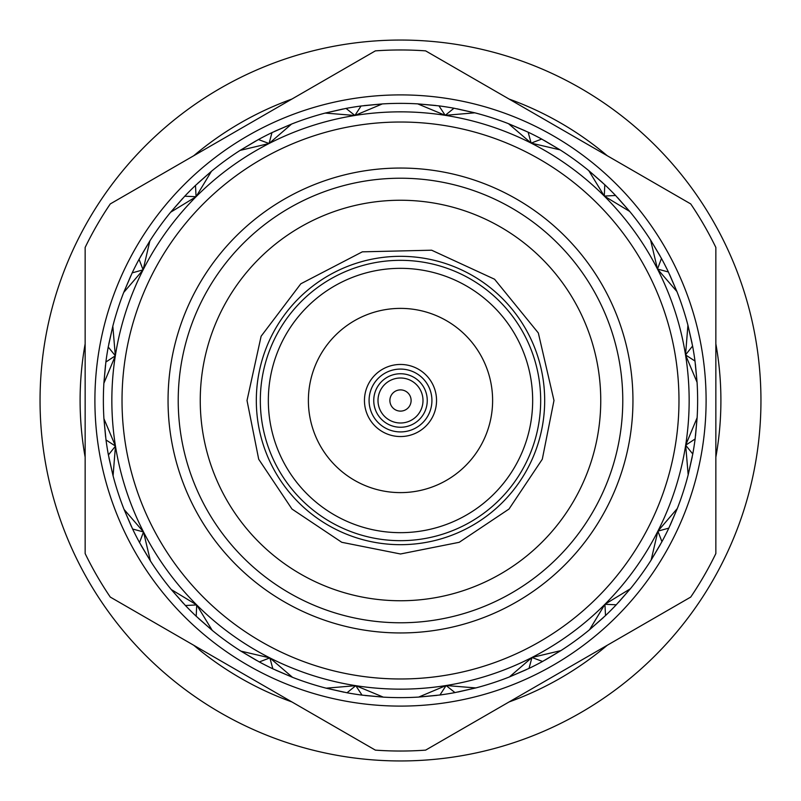 <?xml version="1.0" encoding="UTF-8"?>
<svg xmlns="http://www.w3.org/2000/svg" width="801" height="801" viewBox="0 0 801 801"><rect width="100%" height="100%" fill="white"/><g stroke="black" fill="none" stroke-linecap="round" stroke-linejoin="round"><path stroke-width="1.2" d="M40.05 400.5A360.45 360.45 0 0 0 400.5 760.95A360.45 360.45 0 0 0 760.95 400.5A360.45 360.45 0 0 0 400.5 40.05A360.45 360.45 0 0 0 40.05 400.5M389.887 400.5A10.613 10.613 0 0 0 400.5 411.113A10.613 10.613 0 0 0 411.113 400.5A10.613 10.613 0 0 0 400.5 389.887A10.613 10.613 0 0 0 389.887 400.5M378.002 400.5A22.498 22.498 0 0 0 400.5 422.998A22.498 22.498 0 0 0 422.998 400.5A22.498 22.498 0 0 0 400.5 378.002A22.498 22.498 0 0 0 378.002 400.5M373.747 400.5A26.753 26.753 0 0 0 400.5 427.253A26.753 26.753 0 0 0 427.253 400.5A26.753 26.753 0 0 0 400.5 373.747A26.753 26.753 0 0 0 373.747 400.5M369.081 400.5A31.419 31.419 0 0 0 400.5 431.919A31.419 31.419 0 0 0 431.919 400.5A31.419 31.419 0 0 0 400.5 369.081A31.419 31.419 0 0 0 369.081 400.5M364.455 400.5A36.045 36.045 0 0 0 400.5 436.545A36.045 36.045 0 0 0 436.545 400.5A36.045 36.045 0 0 0 400.5 364.455A36.045 36.045 0 0 0 364.455 400.5M492.615 400.5A92.115 92.115 0 0 0 400.5 308.385A92.115 92.115 0 0 0 308.385 400.5A92.115 92.115 0 0 0 400.5 492.615A92.115 92.115 0 0 0 492.615 400.5M540.675 400.5A140.175 140.175 0 0 0 400.5 260.325A140.175 140.175 0 0 0 260.325 400.5A140.175 140.175 0 0 0 400.5 540.675A140.175 140.175 0 0 0 540.675 400.5M532.665 400.5A132.165 132.165 0 0 0 400.5 268.335A132.165 132.165 0 0 0 268.335 400.5A132.165 132.165 0 0 0 400.5 532.665A132.165 132.165 0 0 0 532.665 400.5M256.32 400.5A144.18 144.18 0 0 0 400.5 544.68A144.18 144.18 0 0 0 544.68 400.5A144.18 144.18 0 0 0 400.5 256.32A144.18 144.18 0 0 0 256.32 400.5M600.75 400.5A200.25 200.25 0 0 0 400.5 200.25A200.25 200.25 0 0 0 200.25 400.5A200.25 200.25 0 0 0 400.5 600.75A200.25 200.25 0 0 0 600.75 400.5M622.778 400.5A222.278 222.278 0 0 0 400.5 178.222A222.278 222.278 0 0 0 178.222 400.5A222.278 222.278 0 0 0 400.5 622.778A222.278 222.278 0 0 0 622.778 400.5M632.95 400.5A232.45 232.45 0 0 0 400.5 168.05A232.45 232.45 0 0 0 168.05 400.5A232.45 232.45 0 0 0 400.5 632.95A232.45 232.45 0 0 0 632.95 400.5M122.022 400.5A278.478 278.478 0 0 0 400.5 678.978A278.478 278.478 0 0 0 678.978 400.5A278.478 278.478 0 0 0 400.5 122.022A278.478 278.478 0 0 0 122.022 400.5M111.85 400.5A288.65 288.65 0 0 0 400.5 689.15A288.65 288.65 0 0 0 689.15 400.5A288.65 288.65 0 0 0 400.5 111.85A288.65 288.65 0 0 0 111.85 400.5M94.898 400.5A305.602 305.602 0 0 0 400.5 706.102A305.602 305.602 0 0 0 706.102 400.5A305.602 305.602 0 0 0 400.5 94.898A305.602 305.602 0 0 0 94.898 400.5M85.146 553.551L85.146 247.449A350.528 350.528 0 0 1 110.278 203.925L375.369 50.874A350.528 350.528 0 0 1 425.631 50.874L690.722 203.925A350.528 350.528 0 0 1 715.854 247.449L715.854 553.551A350.528 350.528 0 0 1 690.722 597.075L425.631 750.126A350.528 350.528 0 0 1 375.369 750.126L110.278 597.075A350.528 350.528 0 0 1 85.146 553.551M105.492 365.086L103.87 383.289A297.131 297.131 0 0 0 103.93 418.703L105.612 436.905M457.982 692.014L475.794 687.929A297.131 297.131 0 0 0 509.456 676.925L529.02 668.394A297.131 297.131 0 0 0 542.557 661.466L560.93 650.592A297.131 297.131 0 0 0 589.546 629.726L605.516 615.568A297.131 297.131 0 0 0 616.249 604.795L630.367 588.775A297.131 297.131 0 0 0 651.133 560.089L661.936 541.686A297.131 297.131 0 0 0 668.825 528.129L677.296 508.535A297.131 297.131 0 0 0 688.179 474.833L692.775 453.987A297.131 297.131 0 0 0 695.128 438.958L697.13 417.711A297.131 297.131 0 0 0 697.07 382.297L694.998 361.051A297.131 297.131 0 0 0 692.595 346.032L687.929 325.206A297.131 297.131 0 0 0 676.925 291.544L668.394 271.98A297.131 297.131 0 0 0 661.466 258.443L650.592 240.07A297.131 297.131 0 0 0 629.726 211.454L615.568 195.484A297.131 297.131 0 0 0 604.795 184.751L588.775 170.633A297.131 297.131 0 0 0 560.089 149.867L541.686 139.064A297.131 297.131 0 0 0 528.129 132.175L508.535 123.704A297.131 297.131 0 0 0 474.833 112.821L453.987 108.225A297.131 297.131 0 0 0 438.958 105.872L417.711 103.87A297.131 297.131 0 0 0 382.297 103.93L361.051 106.002A297.131 297.131 0 0 0 346.032 108.405L325.206 113.071A297.131 297.131 0 0 0 291.544 124.075L271.98 132.606A297.131 297.131 0 0 0 258.443 139.534L240.07 150.408A297.131 297.131 0 0 0 211.454 171.274L195.484 185.431A297.131 297.131 0 0 0 184.751 196.205L170.633 212.225A297.131 297.131 0 0 0 149.867 240.911L139.064 259.314A297.131 297.131 0 0 0 132.175 272.871L123.704 292.465A297.131 297.131 0 0 0 112.821 326.167L108.225 347.013L115.334 355.784L112.821 326.167L108.796 343.999M694.998 361.051L685.526 354.903L697.07 382.297L695.388 364.095M715.854 457.141A320.4 320.4 0 0 0 715.854 343.859M607.228 645.286A320.4 320.4 0 0 1 509.126 701.926M291.874 701.926A320.4 320.4 0 0 1 193.772 645.286M85.146 457.141A320.4 320.4 0 0 1 85.146 343.859M193.772 155.714A320.4 320.4 0 0 1 291.874 99.074M509.126 99.074A320.4 320.4 0 0 1 607.228 155.714M130.873 275.654L123.704 292.465L143.109 269.857L132.175 272.871M105.872 362.042L103.87 383.289L115.334 355.784L105.872 362.042A297.131 297.131 0 0 1 108.225 347.013M139.064 259.314L143.109 269.857L149.867 240.911L140.535 256.62M182.648 198.448L170.633 212.225L196.075 196.716L184.751 196.205M195.484 185.431L196.075 196.716L211.454 171.274L197.717 183.329M255.749 141.016L240.07 150.408L269.056 143.519L258.443 139.534M271.98 132.606L269.056 143.519L291.544 124.075L274.753 131.294M343.018 108.986L325.206 113.071L354.903 115.474L346.032 108.405M361.051 106.002L354.903 115.474L382.297 103.93L364.095 105.612M435.914 105.492L417.711 103.87L445.216 115.334L438.958 105.872M453.987 108.225L445.216 115.334L474.833 112.821L457.001 108.796M525.346 130.873L508.535 123.704L531.143 143.109L528.129 132.175M541.686 139.064L531.143 143.109L560.089 149.867L544.38 140.535M602.552 182.648L588.775 170.633L604.284 196.075L604.795 184.751M615.568 195.484L604.284 196.075L629.726 211.454L617.671 197.717M659.984 255.749L650.592 240.07L657.481 269.056L661.466 258.443M668.394 271.98L657.481 269.056L676.925 291.544L669.706 274.753M692.014 343.018L687.929 325.206L685.526 354.903L692.595 346.032M695.508 435.914L697.13 417.711L685.666 445.216L695.128 438.958M692.775 453.987L685.666 445.216L688.179 474.833L692.204 457.001M670.127 525.346L677.296 508.535L657.891 531.143L668.825 528.129M661.936 541.686L657.891 531.143L651.133 560.089L660.465 544.38M618.352 602.552L630.367 588.775L604.925 604.284L616.249 604.795M605.516 615.568L604.925 604.284L589.546 629.726L603.283 617.671M560.93 650.592L545.251 659.984L560.93 650.592L531.944 657.481L542.557 661.466M529.02 668.394L531.944 657.481L509.456 676.925L526.247 669.706M454.968 692.595L475.794 687.929L446.097 685.526L454.968 692.595A297.131 297.131 0 0 1 439.949 694.998L446.097 685.526L418.703 697.07L439.949 694.998M365.086 695.508L383.289 697.13A297.131 297.131 0 0 0 418.703 697.07L436.905 695.388M362.042 695.128L383.289 697.13L355.784 685.666L362.042 695.128A297.131 297.131 0 0 1 347.013 692.775L355.784 685.666L326.167 688.179L347.013 692.775M275.654 670.127L292.465 677.296A297.131 297.131 0 0 0 326.167 688.179L343.999 692.204M272.871 668.825L292.465 677.296L269.857 657.891L272.871 668.825A297.131 297.131 0 0 1 259.314 661.936L269.857 657.891L240.911 651.133L259.314 661.936M198.448 618.352L212.225 630.367A297.131 297.131 0 0 0 240.911 651.133L256.62 660.465M196.205 616.249L212.225 630.367L196.716 604.925L196.205 616.249A297.131 297.131 0 0 1 185.431 605.516L196.716 604.925L171.274 589.546L185.431 605.516M141.016 545.251L150.408 560.93A297.131 297.131 0 0 0 171.274 589.546L183.329 603.283M139.534 542.557L150.408 560.93L143.519 531.944L139.534 542.557A297.131 297.131 0 0 1 132.606 529.02L143.519 531.944L124.075 509.456L132.606 529.02M108.986 457.982L113.071 475.794A297.131 297.131 0 0 0 124.075 509.456L131.294 526.247M108.405 454.968L113.071 475.794L115.474 446.097L108.405 454.968A297.131 297.131 0 0 1 106.002 439.949L115.474 446.097L103.93 418.703L106.002 439.949M553.982 400.5L542.297 459.233L509.025 509.025L459.233 542.297L400.5 553.982L341.767 542.297L291.975 509.035L258.703 459.243L247.018 400.5L261.116 336.24L300.816 283.794L362.332 251.834L431.629 250.202L494.567 279.229L538.332 332.976L553.982 400.5"/></g></svg>
